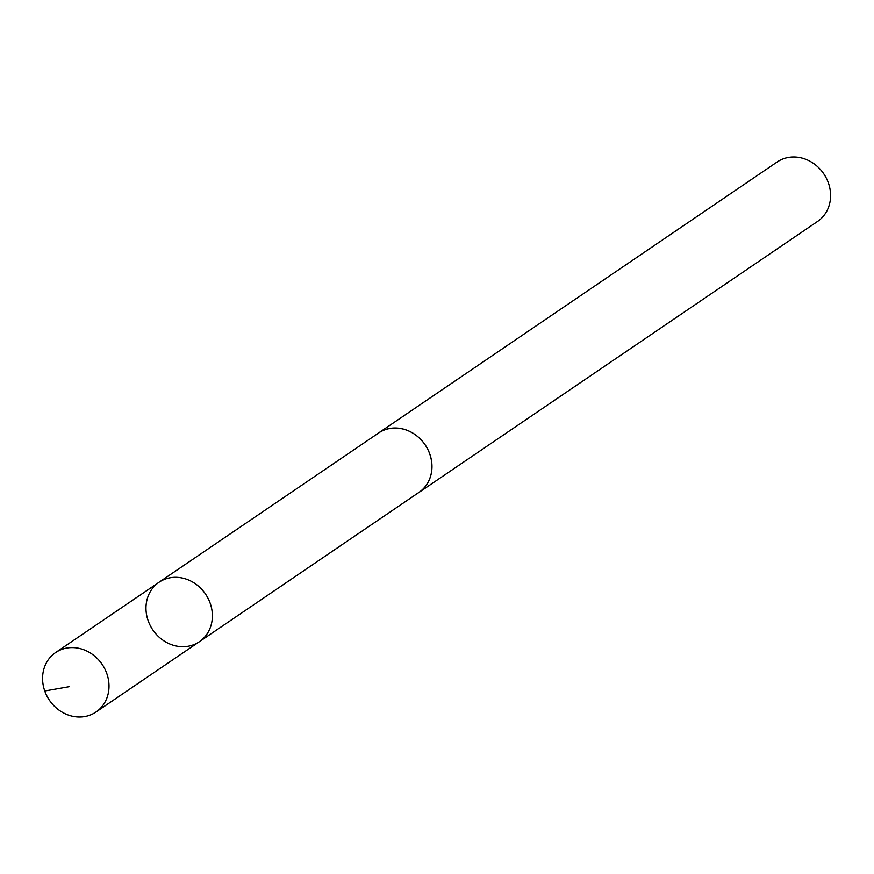 <?xml version="1.0" encoding="UTF-8"?>
<svg xmlns="http://www.w3.org/2000/svg" width="874" height="874" viewBox="0 0 874 874"><rect width="100%" height="100%" fill="white"/><g stroke="black" fill="none" stroke-linecap="round" stroke-linejoin="round"><path stroke-width="1.31" d="M158.992 582.292L378.584 433.023A35.889 31.835 55.8 0 1 403.122 429.068A35.889 31.835 55.8 0 1 430.816 457.539A35.889 31.835 55.8 0 1 418.952 492.39L199.381 641.713A35.921 31.868 -124.2 0 0 211.257 606.818A35.921 31.868 -124.2 0 0 183.54 578.326A35.921 31.868 -124.2 0 0 158.992 582.292A35.921 31.868 -124.2 0 0 152.83 629.925A35.921 31.868 -124.2 0 0 199.381 641.713A35.921 31.868 -124.2 0 0 211.257 606.818A35.921 31.868 -124.2 0 0 183.54 578.326A35.921 31.868 -124.2 0 0 158.992 582.292L55.586 652.572A35.943 31.879 55.8 0 1 80.146 648.606A35.943 31.879 55.8 0 1 107.884 677.121A35.943 31.879 55.8 0 1 95.998 712.015A35.943 31.879 55.8 0 1 71.428 715.992A35.943 31.879 55.8 0 1 43.7 687.477A35.943 31.879 55.8 0 1 55.586 652.572M377.229 433.952A35.943 31.879 55.8 0 1 378.551 432.991A35.943 31.879 55.8 0 1 425.125 444.79A35.943 31.879 55.8 0 1 418.974 492.433A35.943 31.879 55.8 0 1 417.586 493.318M378.551 432.991L777.161 161.985A35.943 31.879 55.8 0 1 823.734 173.773A35.943 31.879 55.8 0 1 817.572 221.428L418.974 492.433M69.396 686.647L44.749 690.984M199.381 641.713L95.998 712.015"/></g></svg>
